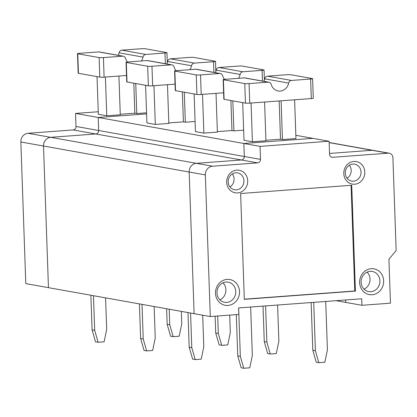 <?xml version="1.0" encoding="UTF-8"?>
<svg xmlns="http://www.w3.org/2000/svg" width="417" height="417" viewBox="0 0 417 417"><rect width="100%" height="100%" fill="white"/><g stroke="black" fill="none" stroke-linecap="round" stroke-linejoin="round"><path stroke-width="0.63" d="M396.15 250.523L392.908 157.72A4.91 4.493 100.1 0 0 389.269 153.221A4.91 4.493 100.1 0 0 388.232 153.169L332.683 157.292A3.273 2.997 -79.9 0 1 331.995 157.261A3.273 2.997 -79.9 0 1 329.566 154.264L329.112 141.238L260.046 146.367L260.5 159.388A3.273 2.997 100.1 0 1 257.612 162.87L212.571 166.211A8.178 7.49 100.1 0 0 205.346 174.911L210.293 316.555L238.821 314.439L238.592 307.928L361.706 298.786L361.935 305.296L390.463 303.18L388.925 259.223L396.15 250.523M73.116 129.937A3.273 2.997 100.1 0 0 76.003 126.455L75.55 113.429L98.209 117.474L146.581 113.883L98.209 117.474L98.662 130.5A3.273 2.997 100.1 0 1 95.774 133.977L50.728 137.323A8.178 7.49 100.1 0 0 43.509 146.023L48.455 287.667L25.797 283.623L20.85 141.978A8.178 7.49 100.1 0 1 28.075 133.278L73.116 129.937L95.774 133.977L50.728 137.323L196.386 163.323A8.178 7.49 100.1 0 0 189.162 172.023L194.108 313.667L210.293 316.555M235.767 291.525A10.227 9.362 100.1 0 0 228.177 282.158A10.227 9.362 100.1 0 0 217.163 290.576A10.227 9.362 100.1 0 0 224.586 302.289A10.227 9.362 100.1 0 0 235.767 291.525M219.926 299.844A10.227 9.362 100.1 0 0 225.894 289.763A10.227 9.362 100.1 0 0 222.965 282.841M364.807 172.049A11.452 10.488 100.1 0 0 348.701 163.349A11.452 10.488 100.1 0 0 349.389 183.089A11.452 10.488 100.1 0 0 364.807 172.049M361.049 172.044A8.59 7.866 100.1 0 0 354.674 164.173A8.59 7.866 100.1 0 0 345.422 171.246A8.59 7.866 100.1 0 0 351.656 181.082A8.59 7.866 100.1 0 0 361.049 172.044M205.346 174.911L189.162 172.023L194.108 313.667L48.455 287.667L43.509 146.023L189.162 172.023A8.178 7.49 100.1 0 1 196.386 163.323L241.427 159.982A3.273 2.997 100.1 0 0 244.315 156.5L243.862 143.474L260.046 146.367M244.315 299.338L240.619 193.514L351.724 185.263L355.42 291.092L244.315 299.338M239.525 291.535A13.089 11.984 100.1 0 0 221.114 281.59A13.089 11.984 100.1 0 0 221.901 304.149A13.089 11.984 100.1 0 0 239.525 291.535M329.112 141.238L312.927 138.35L243.862 143.474L312.927 138.35L295.846 135.296M336.102 300.688L345.75 302.408L345.667 299.974L345.75 302.408L361.935 305.296M389.269 153.221L373.085 150.334A4.91 4.493 100.1 0 0 372.053 150.282L388.232 153.169M359.636 282.617A13.089 11.984 -79.9 0 1 377.26 269.997A13.089 11.984 -79.9 0 1 378.047 292.557A13.089 11.984 -79.9 0 1 359.636 282.617M361.132 282.22A10.227 9.362 -79.9 0 1 372.313 271.457A10.227 9.362 -79.9 0 1 379.736 283.169A10.227 9.362 -79.9 0 1 368.722 291.587A10.227 9.362 -79.9 0 1 361.132 282.22M244.31 299.177L354.773 290.977L351.083 185.31M247.698 180.743A11.452 10.488 100.1 0 0 231.591 172.044A11.452 10.488 100.1 0 0 232.279 191.784A11.452 10.488 100.1 0 0 247.698 180.743M347.069 178.262A8.59 7.866 100.1 0 0 351.177 170.282A8.59 7.866 100.1 0 0 349.394 165.231M329.539 153.435L372.053 150.282L329.539 153.435M355.42 291.092L354.773 290.977M367.096 272.139A10.227 9.362 -79.9 0 1 364.062 289.143M243.94 180.738A8.59 7.866 100.1 0 0 237.565 172.867A8.59 7.866 100.1 0 0 228.313 179.941A8.59 7.866 100.1 0 0 234.547 189.777A8.59 7.866 100.1 0 0 243.94 180.738M229.96 186.957A8.59 7.866 100.1 0 0 234.067 178.976A8.59 7.866 100.1 0 0 232.285 173.925M90.88 295.241L92.089 329.863L95.514 341.794L98.104 342.253L94.68 330.327L93.471 295.705M98.104 342.253L104.109 341.81L106.689 329.43L105.584 297.868M141.373 60.991A9.815 8.986 -79.9 0 0 143.005 57.103A3.273 2.997 -79.9 0 1 145.825 54.445L164.976 53.022A3.273 0.302 -2 0 0 166.951 52.678A3.273 0.302 -2 0 0 166.685 52.568L145.319 48.753A3.273 0.302 -2 0 0 141.024 48.747L121.873 50.165A3.273 2.997 -79.9 0 0 119.053 52.823A9.815 8.986 -79.9 0 1 118.23 55.31M173.175 336.681L169.75 324.749L167.16 324.29L170.584 336.217L173.175 336.681L179.18 336.232L181.76 323.858L181.322 311.384M105.407 77.03L106.762 115.775L98.344 114.274L97.031 76.624M77.755 53.772L78.438 73.309L99.804 77.119L99.121 57.582L77.755 53.772A3.273 0.302 178 0 1 77.489 53.663A3.273 0.302 178 0 1 79.465 53.319L98.615 51.896A3.273 2.997 -79.9 0 1 99.303 51.927L123.255 56.206A3.273 2.997 -79.9 0 1 125.559 58.396A9.815 8.986 -79.9 0 0 127.456 62.029M118.923 76.03L120.273 114.774L106.762 115.775M75.55 113.429L98.256 111.746M99.804 77.119A3.273 0.302 -2 0 0 104.099 77.129L126.502 75.467M99.121 57.582A3.273 0.302 -2 0 0 103.416 57.593L122.567 56.17A3.273 2.997 -79.9 0 1 123.255 56.206M92.089 329.863L94.68 330.327M120.258 114.284L134.847 113.2L136.792 113.549L146.544 112.825M134.847 113.2L133.8 83.191M136.792 113.549L135.739 83.536M78.438 73.309A3.273 0.302 178 0 1 78.172 73.199L77.489 53.663M167.16 324.29L166.618 308.762M169.75 324.749L169.208 309.221M325.724 301.455L327.413 349.858L324.838 362.232L318.833 362.681L315.403 350.749L313.714 302.351M315.403 350.749L312.813 350.29L316.242 362.217L318.833 362.681M240.333 356.327L237.742 355.863L241.172 367.794L243.763 368.253L240.333 356.327L238.644 307.923M243.763 368.253L249.767 367.81L252.342 355.435L250.653 307.032M223.413 79.772L224.096 99.309L245.457 103.124L244.774 83.582L223.413 79.772A3.273 0.302 178 0 1 223.147 79.663A3.273 0.302 178 0 1 225.123 79.319L244.268 77.896A3.273 2.997 -79.9 0 1 244.956 77.932L268.913 82.206A3.273 2.997 -79.9 0 1 271.217 84.396A9.815 8.986 -79.9 0 0 278.129 90.969A9.815 8.986 -79.9 0 0 288.658 83.103A3.273 2.997 -79.9 0 1 291.483 80.445L310.629 79.021A3.273 0.302 -2 0 0 312.604 78.677A3.273 0.302 -2 0 0 312.338 78.568L290.977 74.752A3.273 0.302 -2 0 0 286.677 74.747L267.532 76.17A3.273 2.997 -79.9 0 0 264.706 78.823A9.815 8.986 -79.9 0 1 263.883 81.31M224.096 99.309A3.273 0.302 178 0 1 223.83 99.199L223.147 79.663M265.91 140.284L280.5 139.2L279.166 100.945M245.457 103.124A3.273 0.302 -2 0 0 249.757 103.129L311.311 98.558A3.273 0.302 -2 0 0 313.287 98.214L312.604 78.677M281.089 100.805L282.445 139.549L280.5 139.2M251.065 103.03L252.415 141.775L244.002 140.274L242.684 102.629M174.859 71.104L175.541 90.64L196.907 94.456L196.225 74.919L174.859 71.104A3.273 0.302 178 0 1 174.593 70.994A3.273 0.302 178 0 1 176.568 70.65L195.719 69.227A3.273 2.997 -79.9 0 1 196.407 69.264L220.358 73.538A3.273 2.997 -79.9 0 1 222.662 75.732A9.815 8.986 -79.9 0 0 224.56 79.366M175.541 90.64A3.273 0.302 178 0 1 175.276 90.531L174.593 70.994M217.361 131.616L231.951 130.531L230.903 100.523M216.027 93.361L217.377 132.106L203.866 133.112L195.448 131.61L194.134 93.961M262.455 81.054L262.079 70.353L242.929 71.776A3.273 2.997 -79.9 0 0 240.109 74.434A9.815 8.986 -79.9 0 1 238.477 78.323M240.109 74.434L216.157 70.16A9.815 8.986 -79.9 0 1 215.334 72.641M232.842 100.872L233.895 130.881L243.648 130.156M233.895 130.881L231.951 130.531M216.157 70.16A3.273 2.997 -79.9 0 1 218.977 67.502L238.128 66.079A3.273 0.302 -2 0 1 242.423 66.089L263.789 69.9A3.273 0.302 -2 0 1 264.055 70.009L264.404 80.001M196.225 74.919A3.273 0.302 -2 0 0 200.52 74.924L219.67 73.501A3.273 2.997 -79.9 0 1 220.358 73.538M202.511 94.367L203.866 133.112M196.907 94.456A3.273 0.302 -2 0 0 201.202 94.461L223.606 92.798M262.079 70.353A3.273 0.302 -2 0 0 264.055 70.009M202.688 315.2L203.793 346.767L201.213 359.141L195.208 359.59L192.618 359.126L189.193 347.194L187.984 312.573M277.602 305.03L278.864 341.195L276.283 353.569L270.279 354.012L267.688 353.553L264.263 341.622L266.854 342.086L265.587 305.922M270.279 354.012L266.854 342.086M264.263 341.622L263.023 306.114M195.208 359.59L191.784 347.658L190.574 313.037M189.193 347.194L191.784 347.658M126.309 62.435L126.992 81.977L148.353 85.787L147.67 66.251L126.309 62.435A3.273 0.302 178 0 1 126.043 62.326A3.273 0.302 178 0 1 128.019 61.982L147.165 60.559A3.273 2.997 -79.9 0 1 147.853 60.595L171.809 64.87A3.273 2.997 -79.9 0 1 174.113 67.064A9.815 8.986 -79.9 0 0 176.01 70.697M126.992 81.977A3.273 0.302 178 0 1 126.726 81.868L126.043 62.326M168.807 122.952L183.397 121.868L182.349 91.855M167.472 84.698L168.828 123.442L155.312 124.443L146.899 122.942L145.58 85.292M213.9 72.386L213.525 61.69L194.379 63.108A3.273 2.997 -79.9 0 0 191.554 65.766A9.815 8.986 -79.9 0 1 189.923 69.66M191.554 65.766L167.603 61.492A9.815 8.986 -79.9 0 1 166.779 63.973M184.293 92.204L185.341 122.212L195.093 121.488M185.341 122.212L183.397 121.868M167.603 61.492A3.273 2.997 -79.9 0 1 170.428 58.833L189.573 57.41A3.273 0.302 -2 0 1 193.874 57.421L215.235 61.236A3.273 0.302 -2 0 1 215.5 61.341L215.85 71.333M147.67 66.251A3.273 0.302 -2 0 0 151.97 66.256L171.116 64.838A3.273 2.997 -79.9 0 1 171.809 64.87M153.962 85.699L155.312 124.443M148.353 85.787A3.273 0.302 -2 0 0 152.653 85.798L175.051 84.135M213.525 61.69A3.273 0.302 -2 0 0 215.5 61.341M28.075 133.278L50.728 137.323A8.178 7.49 100.1 0 0 43.509 146.023L20.85 141.978M212.571 166.211L196.386 163.323L241.427 159.982L95.774 133.977A3.273 2.997 100.1 0 0 98.662 130.5L244.315 156.5L243.862 143.474L98.209 117.474L98.662 130.5L76.003 126.455M154.139 306.531L155.239 338.098L152.664 350.473L146.659 350.921L144.068 350.457L140.638 338.531L139.429 303.91M229.704 315.116L230.309 332.526L227.734 344.901L221.729 345.349L219.139 344.885L215.709 332.954L218.299 333.418L217.69 316.008M221.729 345.349L218.299 333.418M215.709 332.954L215.125 316.195M146.659 350.921L143.229 338.99L142.02 304.368M140.638 338.531L143.229 338.99M282.445 139.549L295.955 138.543L294.605 99.799M252.415 141.775L265.931 140.774L264.576 102.029M329.154 142.494L373.085 150.334A4.91 4.493 100.1 0 0 372.053 150.282L329.159 142.624M257.612 162.87L241.427 159.982A3.273 2.997 100.1 0 0 244.315 156.5L260.5 159.388M244.774 83.582A3.273 0.302 -2 0 0 249.074 83.593L268.22 82.17A3.273 2.997 -79.9 0 1 268.913 82.206M237.742 355.863L236.303 314.627M312.813 350.29L311.145 302.539M332.683 157.292L331.338 157.053M104.099 77.129L103.416 57.593M165.351 63.718L164.976 53.022M122.567 56.17L98.615 51.896M143.005 57.103L119.053 52.823M145.825 54.445L121.873 50.165M219.67 73.501L195.719 69.227M242.929 71.776L218.977 67.502M201.202 94.461L200.52 74.924M171.116 64.838L147.165 60.559M194.379 63.108L170.428 58.833M152.653 85.798L151.97 66.256M268.22 82.17L244.268 77.896M291.483 80.445L267.532 76.17M249.757 103.129L249.074 83.593M311.311 98.558L310.629 79.021M288.658 83.103L264.706 78.823M166.951 52.678L167.3 62.665"/></g></svg>
